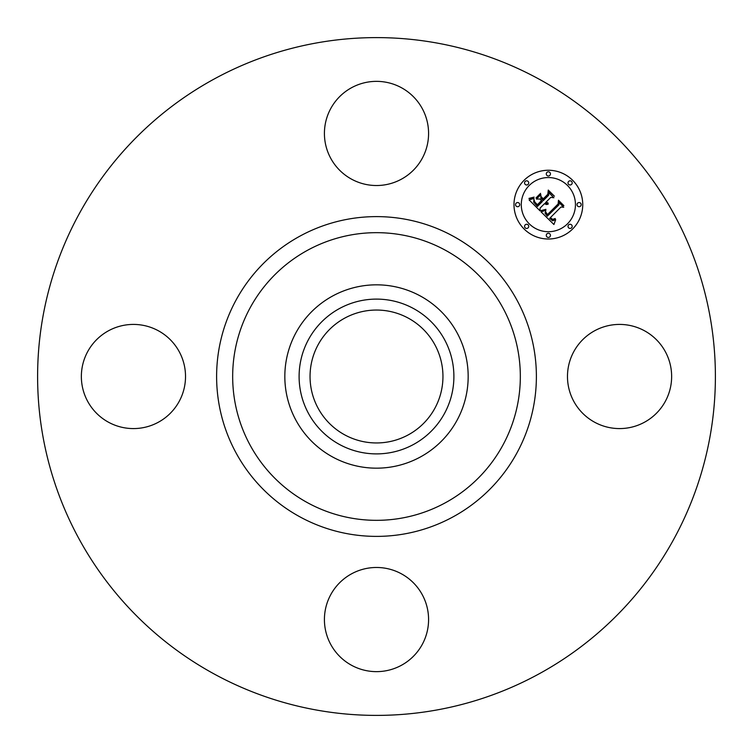 <?xml version="1.0" encoding="UTF-8"?>
<svg xmlns="http://www.w3.org/2000/svg" width="753" height="753" viewBox="0 0 753 753"><rect width="100%" height="100%" fill="white"/><g stroke="black" fill="none" stroke-linecap="round" stroke-linejoin="round"><path stroke-width="1.13" d="M573.852 351.529A52.089 52.089 0 0 1 644.53 330.793A52.089 52.089 0 0 1 665.266 401.471A52.089 52.089 0 0 1 594.588 422.207A52.089 52.089 0 0 1 573.852 351.529M214.021 673.907A338.897 338.897 0 0 1 79.093 214.021A338.897 338.897 0 0 1 538.979 79.093A338.897 338.897 0 0 1 673.907 538.979A338.897 338.897 0 0 1 214.021 673.907M408.361 318.18A66.462 66.462 0 0 1 434.82 408.361A66.462 66.462 0 0 1 344.639 434.82A66.462 66.462 0 0 1 318.18 344.639A66.462 66.462 0 0 1 408.361 318.18M339.396 308.579A77.399 77.399 0 0 0 308.579 413.604A77.399 77.399 0 0 0 413.604 444.421A77.399 77.399 0 0 0 444.421 339.396A77.399 77.399 0 0 0 339.396 308.579M420.447 456.949A91.668 91.668 0 0 1 296.051 332.553A91.668 91.668 0 0 1 420.447 296.051A91.668 91.668 0 0 1 456.949 420.447A91.668 91.668 0 0 1 284.832 376.5A91.668 91.668 0 0 1 420.447 296.051A91.668 91.668 0 0 1 420.447 456.949M351.529 179.148A52.089 52.089 0 0 1 330.793 108.47A52.089 52.089 0 0 1 401.471 87.734A52.089 52.089 0 0 1 422.207 158.412A52.089 52.089 0 0 1 351.529 179.148M179.148 401.471A52.089 52.089 0 0 1 108.47 422.207A52.089 52.089 0 0 1 87.734 351.529A52.089 52.089 0 0 1 158.412 330.793A52.089 52.089 0 0 1 179.148 401.471M401.471 573.852A52.089 52.089 0 0 1 422.207 644.53A52.089 52.089 0 0 1 351.529 665.266A52.089 52.089 0 0 1 330.793 594.588A52.089 52.089 0 0 1 401.471 573.852M572.675 228.94A34.374 34.374 0 0 1 524.06 228.94A34.374 34.374 0 0 1 524.06 180.325A34.374 34.374 0 0 1 572.675 180.325A34.374 34.374 0 0 1 572.675 228.94M529.218 185.483A27.08 27.08 0 0 1 567.517 185.483A27.08 27.08 0 0 1 567.517 223.782A27.08 27.08 0 0 1 529.218 223.782A27.08 27.08 0 0 1 529.218 185.483M541.087 211.894L545.85 210.219L545.078 213.297L547.318 216.205L558.961 204.816L558.867 202.406L563.715 207.263L560.985 207.019L550.415 217.589L552.598 219.368L555.206 218.511L555.215 219.001L552.909 219.857L550.255 217.984L549.624 218.389L552.646 220.827L555.676 219.678L553.926 224.516L541.087 211.894M541.087 210.558L545.916 209.362L542.292 210.774L541.087 210.558M545.586 211.734L547.45 214.605L558.142 203.941L558.453 200.251L563.875 205.682L558.745 201.126L558.547 204.176L547.478 215.236L545.652 213.174L545.586 211.734M540.117 210.915L529.086 199.893L534.018 198.444L533.689 202.162L537.435 206.473L542.405 201.503L541.765 200.853L537.369 205.24L534.564 202.322L534.037 199.743L534.828 202.068L537.397 204.694L541.492 200.59L539.892 198.99L536.4 199.084L540.852 194.632L540.87 198.18L543.299 200.609L548.655 195.262L548.673 192.514L553.888 197.738L550.782 197.38L546.207 201.955L548.24 203.197L545.925 202.237L545.426 202.736L548.146 204.223L546.311 204.524L544.532 203.63L540.052 208.11L540.117 210.915M528.926 198.434L534.093 197.098L531.825 198.434L528.926 198.434M535.995 197.935L540.579 193.352L535.995 197.935M541.106 196.627L543.28 198.811L547.826 194.265L548.269 190.076L554.424 196.222L548.579 190.961L548.222 194.396L543.261 199.357L541.106 196.627M525.17 224.883A2.08 2.08 0 0 1 528.117 224.883A2.08 2.08 0 0 1 528.117 227.83A2.08 2.08 0 0 1 525.17 227.83A2.08 2.08 0 0 1 525.17 224.883M525.17 181.426A2.08 2.08 0 0 1 528.117 181.426A2.08 2.08 0 0 1 528.117 184.372A2.08 2.08 0 0 1 525.17 184.372A2.08 2.08 0 0 1 525.17 181.426M516.163 203.159A2.08 2.08 0 0 1 519.118 203.159A2.08 2.08 0 0 1 519.118 206.106A2.08 2.08 0 0 1 516.163 206.106A2.08 2.08 0 0 1 516.163 203.159M568.628 181.426A2.08 2.08 0 0 1 571.574 181.426A2.08 2.08 0 0 1 571.574 184.372A2.08 2.08 0 0 1 568.628 184.372A2.08 2.08 0 0 1 568.628 181.426M546.894 172.428A2.08 2.08 0 0 1 549.841 172.428A2.08 2.08 0 0 1 549.841 175.374A2.08 2.08 0 0 1 546.894 175.374A2.08 2.08 0 0 1 546.894 172.428M571.574 227.83A2.08 2.08 0 0 1 568.628 227.83A2.08 2.08 0 0 1 568.628 224.883A2.08 2.08 0 0 1 571.574 224.883A2.08 2.08 0 0 1 571.574 227.83M549.841 236.837A2.08 2.08 0 0 1 546.894 236.837A2.08 2.08 0 0 1 546.894 233.882A2.08 2.08 0 0 1 549.841 233.882A2.08 2.08 0 0 1 549.841 236.837M580.572 206.106A2.08 2.08 0 0 1 577.626 206.106A2.08 2.08 0 0 1 577.626 203.159A2.08 2.08 0 0 1 580.572 203.159A2.08 2.08 0 0 1 580.572 206.106M445.456 250.278A143.823 143.823 0 0 1 502.722 445.456A143.823 143.823 0 0 1 307.544 502.722A143.823 143.823 0 0 1 250.278 307.544A143.823 143.823 0 0 1 445.456 250.278M453.155 236.188A159.881 159.881 0 0 1 516.812 453.155A159.881 159.881 0 0 1 299.845 516.812A159.881 159.881 0 0 1 236.188 299.845A159.881 159.881 0 0 1 453.155 236.188"/></g></svg>
